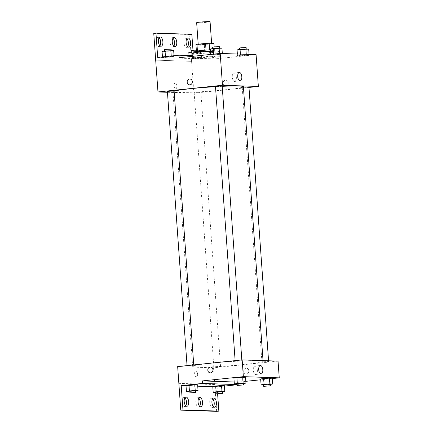 <?xml version="1.0" encoding="UTF-8"?>
<svg xmlns="http://www.w3.org/2000/svg" width="433" height="433" viewBox="0 0 433 433"><rect width="100%" height="100%" fill="white"/><g stroke="black" fill="none" stroke-linecap="round" stroke-linejoin="round"><path stroke-width="0.32" stroke-dasharray="2.17 1.62" d="M196.658 22.711A6.728 0.39 175.9 0 0 203.396 22.619A6.728 0.39 175.9 0 0 210.075 21.747M201.664 43.89A6.728 0.39 175.9 0 0 198.217 44.48A6.728 0.39 175.9 0 0 204.955 44.388A6.728 0.39 175.9 0 0 211.64 43.522A6.728 0.39 175.9 0 0 201.664 43.89M212.901 43.679L204.295 44.572A9.033 0.525 175.9 0 1 200.723 44.767L201.204 51.462A9.033 0.525 175.9 0 0 204.777 51.267L213.377 50.374L212.901 43.679A9.033 0.525 175.9 0 0 213.918 43.397M200.723 44.767L195.938 44.604M201.204 51.462L196.414 51.224M213.377 50.374A9.033 0.525 175.9 0 0 214.4 50.093L209.61 49.919A9.033 0.525 175.9 0 0 206.038 50.131L197.437 50.997M197.437 51.024A9.033 0.525 175.9 0 0 196.42 51.305M210.384 49.892A9.25 0.536 -4.1 0 1 214.633 50.039A9.25 0.536 -4.1 0 1 207.743 51.051A9.25 0.536 -4.1 0 1 197.345 51.538A9.25 0.536 -4.1 0 1 196.181 51.359M197.464 53.21A9.25 0.536 175.9 0 0 207.862 52.729A9.25 0.536 175.9 0 0 214.752 51.711A9.25 0.536 175.9 0 0 201.042 52.225A9.25 0.536 175.9 0 0 196.301 53.037A9.25 0.536 175.9 0 0 197.464 53.21M214.4 50.093L214.167 46.883M204.777 51.267L204.295 44.572M192.106 53.335A13.455 0.779 175.9 0 0 205.583 53.151A13.455 0.779 175.9 0 0 218.946 51.413A13.455 0.779 175.9 0 0 210.487 51.289M199.364 57.178A13.455 0.779 175.9 0 0 192.469 58.358A13.455 0.779 175.9 0 0 205.946 58.179A13.455 0.779 175.9 0 0 219.309 56.436A13.455 0.779 175.9 0 0 199.364 57.178M179.127 57.713L192.479 58.163A13.856 0.806 -4.1 0 0 192.068 58.39A13.856 0.806 -4.1 0 0 201.664 58.466L215.012 58.915L214.833 56.404L193.578 58.612L192.977 50.228M256.082 54.645L215.012 58.915M213.729 54.358L222.362 54.044L213.566 54.953L210.741 54.861L213.729 54.358L222.362 54.044L213.566 54.953L210.741 54.861L213.713 54.12M240.477 55.251L249.116 54.937L240.32 55.852L237.495 55.754L240.477 55.251L249.116 54.937L240.32 55.852L237.495 55.754L240.477 55.251L240.396 54.12M215.477 86.508L222.189 86.032M167.398 91.504L174.109 91.027M248.975 87.439L193.865 93.165L167.452 92.283M195.873 92.105L194.152 92.402L197.518 92.359L200.858 91.92L195.873 92.105M243.433 87.168L242.231 87.406L245.598 87.358L248.943 86.925M174.115 91.119A35.317 2.051 175.9 0 0 172.94 91.742A35.317 2.051 175.9 0 0 225.295 89.788A35.317 2.051 175.9 0 0 243.395 86.692M222.21 86.324A35.317 2.051 175.9 0 0 215.488 86.681M175.652 88.797A2.944 1.418 84.1 0 0 175.744 88.797A2.944 1.418 84.1 0 0 176.848 85.723A2.944 1.418 84.1 0 0 175.138 82.941A2.944 1.418 84.1 0 0 174.023 85.918A2.944 1.418 84.1 0 0 175.652 88.797A2.944 1.418 -95.9 0 1 174.023 85.918A2.944 1.418 -95.9 0 1 175.138 82.941A2.944 1.418 -95.9 0 1 176.853 85.723A2.944 1.418 -95.9 0 1 175.744 88.797A2.944 1.418 -95.9 0 1 175.652 88.797M191.581 61.351L155.696 60.149L191.581 61.351L193.865 93.165M228.196 82.849A2.944 2.571 -88.1 0 0 225.728 80.175A2.944 2.571 -88.1 0 0 223.06 83.033A2.944 2.571 -88.1 0 0 225.533 86.059A2.944 2.571 -88.1 0 0 228.196 82.849A2.944 2.571 91.9 0 1 225.533 86.059A2.944 2.571 91.9 0 1 223.06 83.033A2.944 2.571 91.9 0 1 225.728 80.175A2.944 2.571 91.9 0 1 228.196 82.849M191.835 34.331L189.638 34.559L191.559 61.351M236.348 77.291A4.216 2.03 84.1 0 0 233.869 73.025A4.216 2.03 84.1 0 0 232.283 77.431A4.216 2.03 84.1 0 0 234.74 81.415A4.216 2.03 84.1 0 0 236.348 77.291M189.649 84.857L189.649 84.857A2.944 2.571 -88.1 0 0 192.317 82.005A2.944 2.571 -88.1 0 0 189.843 78.974L189.843 78.974M192.479 58.163L192.344 56.339M153.753 33.357L189.638 34.559M159.945 45.746A4.622 2.23 -95.9 0 1 158.911 46.466A4.622 2.23 -95.9 0 1 156.216 42.098A4.622 2.23 -95.9 0 1 157.953 37.265A4.622 2.23 -95.9 0 1 159.117 37.758M187.673 46.672A4.622 2.23 -95.9 0 1 186.639 47.392A4.622 2.23 -95.9 0 1 183.944 43.024A4.622 2.23 -95.9 0 1 185.681 38.196A4.622 2.23 -95.9 0 1 186.845 38.689M173.812 46.212A4.622 2.23 -95.9 0 1 172.772 46.932A4.622 2.23 -95.9 0 1 170.077 42.558A4.622 2.23 -95.9 0 1 171.82 37.731A4.622 2.23 -95.9 0 1 172.978 38.223M201.664 58.466L201.48 55.954L214.833 56.404M198.027 57.329L200.852 57.421L197.87 57.925L189.232 58.238L192.22 57.735L200.852 57.421L192.057 58.336L189.232 58.238L198.027 57.329L197.61 51.467L200.436 51.559L191.64 52.474L188.815 52.382M171.279 56.431L174.104 56.528L171.116 57.032L162.483 57.345L171.279 56.431L174.104 56.528L171.116 57.032L162.483 57.345L171.279 56.431L171.246 56.003M192.295 55.646A13.856 0.806 175.9 0 0 191.884 55.879A13.856 0.806 175.9 0 0 201.48 55.954M157.693 57.41L193.578 58.612M210.73 363.282A35.317 2.051 175.9 0 0 192.631 366.383A35.317 2.051 175.9 0 0 228.002 365.901A35.317 2.051 175.9 0 0 263.08 361.328A35.317 2.051 175.9 0 0 210.73 363.282M236.889 360.857L241.874 360.667L236.889 360.857M215.558 366.746L213.837 367.043L217.204 366.995L220.549 366.562L215.558 366.746M188.81 365.853L187.083 366.145L190.455 366.101L193.795 365.663L188.81 365.853M263.637 361.75L261.916 362.048L265.283 361.999L268.628 361.566L263.637 361.75M278.046 361.106L213.55 367.806L177.665 366.605M196.295 376.834A2.944 1.418 84.1 0 0 196.393 376.834A2.944 1.418 84.1 0 0 197.497 373.76A2.944 1.418 84.1 0 0 195.781 370.978A2.944 1.418 84.1 0 0 194.666 373.955A2.944 1.418 84.1 0 0 196.295 376.834M216.646 411.35L213.55 367.806M214.752 384.553L178.861 383.351M269.299 378.648L272.281 378.139L263.486 379.054L269.299 378.648L269.716 384.509L263.556 384.905M260.661 378.962L263.486 379.054L260.661 378.962M242.545 377.749L245.533 377.246L236.737 378.161L242.545 377.749L242.967 383.611L236.802 384.011M233.912 378.063L236.737 378.161L233.912 378.063M245.825 381.327L238.182 382.117L234.188 381.987M272.314 378.572L260.72 379.779M248.845 370.886A2.944 2.571 -88.1 0 0 246.377 368.212A2.944 2.571 -88.1 0 0 243.709 371.07A2.944 2.571 -88.1 0 0 246.182 374.096A2.944 2.571 -88.1 0 0 248.845 370.886A2.944 2.571 91.9 0 1 246.182 374.096A2.944 2.571 91.9 0 1 243.709 371.07A2.944 2.571 91.9 0 1 246.377 368.212A2.944 2.571 91.9 0 1 248.845 370.886M238.182 382.117L238.361 384.628L236.856 384.785M224.413 386.079L217.106 386.837L217.61 393.878M210.292 372.894L210.292 372.894A2.944 2.571 -88.1 0 0 212.966 370.042A2.944 2.571 -88.1 0 0 210.492 367.011L210.492 367.011M257.359 370.35A4.216 2.03 84.1 0 0 254.875 366.085A4.216 2.03 84.1 0 0 253.289 370.491A4.216 2.03 84.1 0 0 255.746 374.475A4.216 2.03 84.1 0 0 257.359 370.35M196.301 376.834A2.944 1.418 -95.9 0 1 194.666 373.955A2.944 1.418 -95.9 0 1 195.786 370.978A2.944 1.418 -95.9 0 1 197.497 373.76A2.944 1.418 -95.9 0 1 196.393 376.834A2.944 1.418 -95.9 0 1 196.301 376.834M199.618 406.257A4.622 2.23 -95.9 0 1 198.585 406.977A4.622 2.23 -95.9 0 1 195.889 402.609A4.622 2.23 -95.9 0 1 197.627 397.775A4.622 2.23 -95.9 0 1 198.79 398.268M213.485 406.722A4.622 2.23 -95.9 0 1 212.446 407.442A4.622 2.23 -95.9 0 1 209.729 402.766A4.622 2.23 -95.9 0 1 211.493 398.241A4.622 2.23 -95.9 0 1 212.652 398.733M185.752 405.791A4.622 2.23 -95.9 0 1 184.718 406.511A4.622 2.23 -95.9 0 1 181.995 401.835A4.622 2.23 -95.9 0 1 183.76 397.31A4.622 2.23 -95.9 0 1 184.923 397.803M214.725 384.558L178.84 383.357M238.361 384.628L236.846 384.58M186.011 385.576L188.837 385.668L197.632 384.753L188.837 385.668L186.011 385.576M212.76 386.469L215.585 386.566L224.381 385.651L215.585 386.566L212.76 386.469M217.106 386.837L212.776 386.696M197.735 386.193L186.028 385.798M243.514 383.519L242.967 383.611M236.786 383.757L243.498 383.275M237.154 384.022L236.737 378.161M270.262 384.412L269.716 384.509M263.535 384.656L270.246 384.174M263.908 384.915L263.486 379.054M195.613 391.026L188.902 391.519M188.885 391.264L195.597 390.783M195.066 391.118L194.644 385.256M189.253 391.529L188.837 385.668M222.362 391.925L215.656 392.412M215.639 392.163L222.346 391.681M221.815 392.017L221.398 386.155M216.007 392.422L215.585 386.566M221.945 48.182L213.15 49.097L210.324 48.999M214.503 48.534L212.776 48.832L216.148 48.783L219.488 48.35L214.503 48.534M219.379 54.547L218.957 48.685M213.566 54.953L213.15 49.097M210.741 54.861L210.709 54.434M219.536 53.946L219.504 53.519M222.362 54.044L222.324 53.519M212.657 47.154L219.369 46.677M248.694 49.075L245.711 49.578L237.073 49.898M241.251 49.432L239.53 49.725L242.897 49.681L246.236 49.243L241.251 49.432M246.128 55.44L245.711 49.578M240.32 55.852L239.898 49.99M237.495 55.754L237.371 54.022M246.29 54.845L246.253 54.32M249.116 54.937L249.078 54.412M239.411 48.052L246.117 47.57M173.682 50.666L164.886 51.581L162.061 51.484M166.24 51.018L164.518 51.316L167.885 51.267L171.224 50.834L166.24 51.018M171.116 57.032L170.699 51.17M165.309 57.443L164.886 51.581M162.483 57.345L162.451 56.918M174.104 56.528L174.044 55.711M164.399 49.638L171.105 49.162M196.198 51.565L197.61 51.467M192.994 51.917L191.267 52.209L194.639 52.166L197.978 51.727L192.994 51.917M197.87 57.925L197.448 52.063M192.057 58.336L191.64 52.474M189.232 58.238L189.042 55.538M192.22 57.735L192.068 55.64M200.852 57.421L200.436 51.559M191.148 50.537L194.52 50.488L197.859 50.055L196.328 50.001M198.195 44.193L198.217 44.48M214.752 51.711L214.633 50.039M196.301 53.037L196.263 52.469M219.309 56.436L218.946 51.413M192.469 58.358L192.274 55.646M239.319 72.457L233.869 73.025M240.196 80.847L234.74 81.415M192.068 58.39L191.884 55.879M174.017 37.503L171.82 37.731M174.97 46.699L172.772 46.932M187.884 37.963L185.681 38.196M188.837 47.165L186.639 47.392M160.15 37.038L157.953 37.265M161.108 46.239L158.911 46.466M263.08 361.328L263.031 360.602M192.631 366.383L172.94 91.742M235.13 360.635L235.162 361.149M241.82 359.937L241.874 360.667M220.549 366.562L200.858 91.92M213.837 367.043L194.152 92.402M193.795 365.663L193.74 364.932M187.083 366.145L187.045 365.631M268.628 361.566L268.568 360.786M261.916 362.048L242.231 87.406M260.33 365.517L254.875 366.085M261.202 373.912L255.746 374.475M185.957 397.083L183.76 397.31M186.915 406.284L184.718 406.511M213.691 398.014L211.493 398.241M214.644 407.209L212.446 407.442M199.824 397.548L197.627 397.775M200.782 406.749L198.585 406.977M197.978 51.727L197.859 50.055"/><path stroke-width="0.65" d="M211.623 43.316L210.075 21.747A6.728 0.39 175.9 0 0 200.106 22.121A6.728 0.39 175.9 0 0 196.658 22.711L198.195 44.193M209.61 49.919L209.134 43.235L213.918 43.397L214.167 46.883M197.437 50.997L196.955 44.323A9.033 0.525 175.9 0 0 195.938 44.604L196.414 51.224M196.955 44.323L205.556 43.43A9.033 0.525 175.9 0 1 209.134 43.235M206.038 50.114L205.556 43.43M196.263 52.469L196.181 51.359A9.25 0.536 -4.1 0 1 200.966 50.542A9.25 0.536 -4.1 0 1 210.384 49.892M210.487 51.289A13.455 0.779 175.9 0 0 199.001 52.155A13.455 0.779 175.9 0 0 192.106 53.335L192.274 55.646M167.452 92.283L157.975 91.964L153.753 33.357L155.95 33.13L157.693 57.41L178.948 55.202L179.127 57.713L220.191 53.443L256.082 54.645L258.36 86.465L248.975 87.439M189.843 78.974A2.944 2.571 -88.1 0 0 187.18 82.183A2.944 2.571 91.9 0 1 189.843 78.974A2.944 2.571 91.9 0 1 192.317 82.005A2.944 2.571 91.9 0 1 189.649 84.857A2.944 2.571 91.9 0 1 187.18 82.183A2.944 2.571 -88.1 0 0 189.649 84.857M157.975 91.964L222.475 85.263L220.191 53.443M241.82 359.937L222.189 86.032L217.204 86.216L215.477 86.508L235.13 360.635M193.74 364.932L174.109 91.027L169.124 91.211L167.398 91.504L187.045 365.631M222.475 85.263L258.36 86.465M268.568 360.786L248.943 86.925L243.433 87.168M263.031 360.602L243.395 86.692A35.317 2.051 175.9 0 0 222.21 86.324M215.488 86.681A35.317 2.051 175.9 0 0 191.04 88.641A35.317 2.051 175.9 0 0 174.115 91.119M241.803 76.722A4.216 2.03 -95.9 0 1 240.196 80.847A4.216 2.03 -95.9 0 1 237.739 76.863A4.216 2.03 -95.9 0 1 239.319 72.457A4.216 2.03 -95.9 0 1 241.803 76.722M192.977 50.228L191.835 34.331L155.95 33.13M192.344 56.339L192.295 55.646L178.948 55.202M159.117 37.758A4.622 2.23 -95.9 0 1 160.675 41.941A4.622 2.23 -95.9 0 1 159.945 45.746M186.845 38.689A4.622 2.23 -95.9 0 1 188.404 42.867A4.622 2.23 -95.9 0 1 187.673 46.672M172.978 38.223A4.622 2.23 -95.9 0 1 174.537 42.407A4.622 2.23 -95.9 0 1 173.812 46.212M162.873 41.714A4.622 2.23 -95.9 0 1 161.108 46.239A4.622 2.23 -95.9 0 1 158.413 41.866A4.622 2.23 -95.9 0 1 160.15 37.038A4.622 2.23 -95.9 0 1 162.873 41.714M190.601 42.64A4.622 2.23 -95.9 0 1 188.837 47.165A4.622 2.23 -95.9 0 1 186.141 42.797A4.622 2.23 -95.9 0 1 187.884 37.963A4.622 2.23 -95.9 0 1 190.601 42.64M176.74 42.174A4.622 2.23 -95.9 0 1 174.97 46.699A4.622 2.23 -95.9 0 1 172.28 42.331A4.622 2.23 -95.9 0 1 174.017 37.503A4.622 2.23 -95.9 0 1 176.74 42.174M234.188 381.987L202.292 380.916L202.476 383.427L181.221 385.641L182.959 409.921L180.761 410.148L177.665 366.605L242.161 359.904L278.046 361.106L279.247 377.852L272.314 378.572M210.492 367.011A2.944 2.571 -88.1 0 0 207.829 370.22A2.944 2.571 91.9 0 1 210.492 367.011A2.944 2.571 91.9 0 1 212.966 370.042A2.944 2.571 91.9 0 1 210.292 372.894A2.944 2.571 91.9 0 1 207.829 370.22A2.944 2.571 -88.1 0 0 210.292 372.894M202.292 380.916L243.362 376.65L242.161 359.904M263.648 378.458L260.661 378.962L269.456 378.047L263.648 378.458L264.065 384.32L269.878 383.909L272.703 384.001L270.262 384.412M272.281 378.139L269.456 378.047L272.281 378.139L272.703 384.001M236.894 377.56L233.912 378.063L242.707 377.154L236.894 377.56L237.316 383.421L243.124 383.01L245.949 383.108L243.514 383.519M245.533 377.246L242.707 377.154L245.533 377.246L245.949 383.108M260.72 379.779L245.825 381.327M243.362 376.65L279.247 377.852M262.809 369.782A4.216 2.03 -95.9 0 1 261.202 373.912A4.216 2.03 -95.9 0 1 258.745 369.923A4.216 2.03 -95.9 0 1 260.33 365.517A4.216 2.03 -95.9 0 1 262.809 369.782M236.856 384.785L224.413 386.079M217.61 393.878L218.849 411.123L216.646 411.35L180.761 410.148M218.849 411.123L182.959 409.921M198.79 398.268A4.622 2.23 -95.9 0 1 200.349 402.452A4.622 2.23 -95.9 0 1 199.618 406.257M212.652 398.733A4.622 2.23 -95.9 0 1 214.183 402.609A4.622 2.23 -95.9 0 1 213.485 406.722M184.923 397.803A4.622 2.23 -95.9 0 1 186.455 401.683A4.622 2.23 -95.9 0 1 185.752 405.791M236.846 384.58L202.476 383.427M188.994 385.067L186.011 385.576L194.807 384.661L188.994 385.067L189.416 390.929L195.223 390.523L198.049 390.615L195.613 391.026M197.632 384.753L194.807 384.661L197.632 384.753L198.049 390.615M215.748 385.965L212.76 386.469L221.555 385.554L215.748 385.965L216.164 391.827L221.977 391.416L224.803 391.513L222.362 391.925M224.381 385.651L221.555 385.554L224.381 385.651L224.803 391.513M212.776 386.696L197.735 386.193M186.028 385.798L181.221 385.641M202.547 402.225A4.622 2.23 -95.9 0 1 200.782 406.749A4.622 2.23 -95.9 0 1 198.087 402.376A4.622 2.23 -95.9 0 1 199.824 397.548A4.622 2.23 -95.9 0 1 202.547 402.225M211.926 402.538A4.622 2.23 -95.9 0 1 213.691 398.014A4.622 2.23 -95.9 0 1 216.386 402.381A4.622 2.23 -95.9 0 1 214.644 407.209A4.622 2.23 -95.9 0 1 211.926 402.538M184.193 401.608A4.622 2.23 -95.9 0 1 185.957 397.083A4.622 2.23 -95.9 0 1 188.653 401.456A4.622 2.23 -95.9 0 1 186.915 406.284A4.622 2.23 -95.9 0 1 184.193 401.608M236.802 384.011L234.329 383.925L237.316 383.421M243.617 384.953L243.498 383.275L238.507 383.465L236.786 383.757L236.905 385.43L243.617 384.953L236.905 385.43M234.329 383.925L233.912 378.063M243.124 383.01L242.707 377.154M263.556 384.905L261.083 384.823L264.065 384.32M270.365 385.846L270.246 384.174L265.261 384.358L263.535 384.656L263.659 386.328L270.365 385.846L263.659 386.328M261.083 384.823L260.661 378.962M269.878 383.909L269.456 378.047M188.902 391.519L186.428 391.437L189.416 390.929M195.716 392.46L195.597 390.783L190.607 390.972L188.885 391.264L189.005 392.942L195.716 392.46L189.005 392.942M186.428 391.437L186.011 385.576M195.223 390.523L194.807 384.661M215.656 392.412L213.182 392.33L216.164 391.827M222.465 393.353L222.346 391.681L217.361 391.865L215.639 392.163L215.758 393.835L222.465 393.353L215.758 393.835M213.182 392.33L212.76 386.469M221.977 391.416L221.555 385.554M210.709 54.434L210.324 48.999L213.307 48.496L221.945 48.182L222.324 53.519M213.713 54.12L213.307 48.496M219.504 53.519L219.12 48.085M219.471 48.095L219.369 46.677L214.378 46.861L212.657 47.154L212.76 48.588M237.371 54.022L237.073 49.898L240.061 49.389L248.694 49.075L249.078 54.412M240.396 54.12L240.061 49.389M246.253 54.32L245.868 48.983M246.22 48.994L246.117 47.57L241.132 47.754L239.411 48.052L239.514 49.481M162.451 56.918L162.061 51.484L165.049 50.98L173.682 50.666L174.044 55.711M165.449 56.604L165.049 50.98M171.246 56.003L170.856 50.569M171.208 50.58L171.105 49.162L166.12 49.346L164.399 49.638L164.502 51.072M189.042 55.538L188.815 52.382L196.198 51.565M192.068 55.64L191.797 51.873M196.328 50.001L191.148 50.537L191.251 51.965"/></g></svg>
